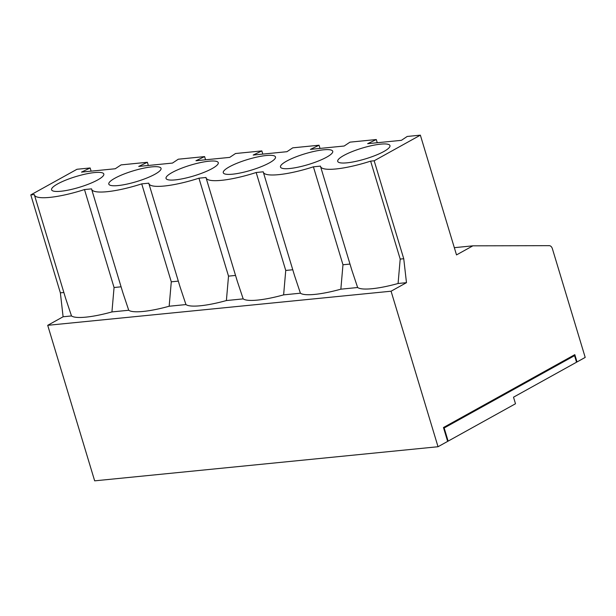 <?xml version="1.0" encoding="UTF-8"?>
<svg xmlns="http://www.w3.org/2000/svg" width="616" height="616" viewBox="0 0 616 616"><rect width="100%" height="100%" fill="white"/><g stroke="black" fill="none" stroke-linecap="round" stroke-linejoin="round"><path stroke-width="0.92" d="M472.872 245.83L456.51 254.909L420.358 135.158L374.166 160.784L403.742 258.728L406.475 282.667L391.075 291.206L438.03 446.731L447.655 441.387L443.466 427.519L574.813 354.647L577.023 361.954L585.2 357.411L552.39 248.733A4.674 3.157 84.3 0 0 549.249 245.669L472.872 245.83L454.331 247.67M576.476 362.008L577.023 361.954M420.358 135.158L407.191 136.467L401.409 140.333L367.644 143.682L376.291 139.539L349.965 142.15L344.182 146.015L310.418 149.372L319.065 145.222L292.739 147.84L286.956 151.698L253.191 155.055L261.839 150.912L235.512 153.523L229.722 157.388L195.957 160.738L204.604 156.595L178.286 159.213L172.495 163.071L138.731 166.428L147.378 162.278L121.052 164.895L115.269 168.753L81.504 172.11L90.152 167.968L76.992 169.269L30.8 194.895L60.368 292.839L63.102 316.778L71.502 315.939L65.642 298.406L34.419 194.979A45.207 9.332 163.2 0 1 34.334 194.548L30.8 194.895M34.419 194.979A45.207 9.332 163.2 0 0 84.492 189.559L91.568 188.858A45.207 9.332 -16.8 0 0 91.645 189.289A45.207 9.332 -16.8 0 0 141.719 183.876L148.795 183.175A45.207 9.332 -16.8 0 0 148.872 183.606A45.207 9.332 -16.8 0 0 198.945 178.193L206.021 177.485A45.207 9.332 163.2 0 0 206.098 177.924A45.207 9.332 163.2 0 0 256.171 172.503L263.248 171.802A45.207 9.332 163.2 0 0 263.332 172.234A45.207 9.332 163.2 0 0 313.405 166.821L342.973 264.764L340.848 289.181L357.642 287.518A45.207 9.332 163.2 0 0 398.075 283.499L400.2 259.082L370.632 161.138L374.166 160.784M357.642 287.518L351.782 269.985L320.559 166.551A45.207 9.332 -16.8 0 1 320.482 166.12L313.405 166.821M320.559 166.551A45.207 9.332 -16.8 0 0 370.632 161.138M269.408 162.863A27.281 5.629 -16.8 0 0 275.506 157.657A27.281 5.629 -16.8 0 0 247.755 159.467A27.281 5.629 -16.8 0 0 223.639 173.319A27.281 5.629 -16.8 0 0 242.673 172.457A27.281 5.629 -16.8 0 0 269.408 162.863M326.642 157.18A27.281 5.629 -16.8 0 0 332.74 151.975A27.281 5.629 -16.8 0 0 304.982 153.777A27.281 5.629 -16.8 0 0 280.865 167.637A27.281 5.629 -16.8 0 0 299.9 166.774A27.281 5.629 -16.8 0 0 326.642 157.18M343.805 155.471A27.281 5.629 163.2 0 1 373.481 145.253A27.281 5.629 163.2 0 1 389.966 146.292A27.281 5.629 163.2 0 1 365.465 158.874A27.281 5.629 163.2 0 1 338.092 161.946A27.281 5.629 163.2 0 1 343.805 155.471M172.126 172.526A27.281 5.629 163.2 0 1 201.802 162.308A27.281 5.629 163.2 0 1 218.28 163.348A27.281 5.629 163.2 0 1 193.778 175.93A27.281 5.629 163.2 0 1 166.412 179.002A27.281 5.629 163.2 0 1 172.126 172.526M114.892 178.216A27.281 5.629 163.2 0 1 144.567 167.991A27.281 5.629 163.2 0 1 161.053 169.03A27.281 5.629 163.2 0 1 136.552 181.612A27.281 5.629 163.2 0 1 109.178 184.692A27.281 5.629 163.2 0 1 114.892 178.216M97.728 179.918A27.281 5.629 -16.8 0 0 103.827 174.713A27.281 5.629 -16.8 0 0 76.068 176.523A27.281 5.629 -16.8 0 0 51.952 190.375A27.281 5.629 -16.8 0 0 70.986 189.52A27.281 5.629 -16.8 0 0 97.728 179.918M377.254 142.727L376.291 139.539M320.027 148.417L319.065 145.222M262.801 154.1L261.839 150.912M205.575 159.783L204.604 156.595M148.341 165.473L147.378 162.278M91.114 171.156L90.152 167.968M63.856 292.492L60.368 292.839M84.492 189.559L114.06 287.51L111.935 311.927L128.729 310.256A45.207 9.332 163.2 0 0 169.161 306.237L171.286 281.82L141.719 183.876M71.502 315.939A45.207 9.332 -16.8 0 0 111.935 311.927M391.075 291.206L47.709 325.317L63.102 316.778M406.475 282.667L398.075 283.499M148.872 183.606L180.103 287.041L185.955 304.574A45.207 9.332 163.2 0 0 226.388 300.554L243.181 298.883A45.207 9.332 -16.8 0 0 283.622 294.872L300.416 293.201A45.207 9.332 -16.8 0 0 340.848 289.181M185.955 304.574L169.161 306.237M121.09 286.81L114.06 287.51M91.645 189.289L122.869 292.723L128.729 310.256M171.286 281.82L178.317 281.127M226.388 300.554L228.521 276.137L198.945 178.193M243.181 298.883L237.329 281.35L206.098 177.924M256.171 172.503L285.747 270.455L283.622 294.872M228.521 276.137L235.543 275.437M292.769 269.754L285.747 270.455M300.416 293.201L294.556 275.668L263.332 172.234M342.973 264.764L349.996 264.072M400.2 259.082L403.742 258.728M438.03 446.731L94.664 480.842L47.709 325.317M447.586 441.179L448.132 441.125L444.167 427.981L574.559 355.648L572.68 355.832M443.62 428.035L444.167 427.981M574.559 355.648L576.538 362.216L513.513 397.181L515.492 403.757L448.132 441.125"/></g></svg>
